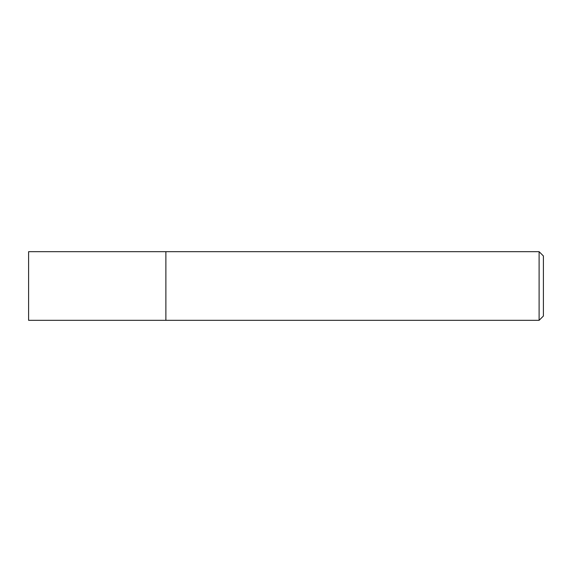 <?xml version="1.0" encoding="UTF-8"?>
<svg xmlns="http://www.w3.org/2000/svg" width="572" height="572" viewBox="0 0 572 572"><rect width="100%" height="100%" fill="white"/><g stroke="black" fill="none" stroke-linecap="round" stroke-linejoin="round"><path stroke-width="0.86" d="M165.88 251.68L28.6 251.68L28.6 320.32L165.88 320.32L165.88 251.68L165.88 320.32L539.11 320.32L539.11 251.68L165.88 251.68M539.11 251.68L543.4 255.97L543.4 316.03L539.11 320.32"/></g></svg>

